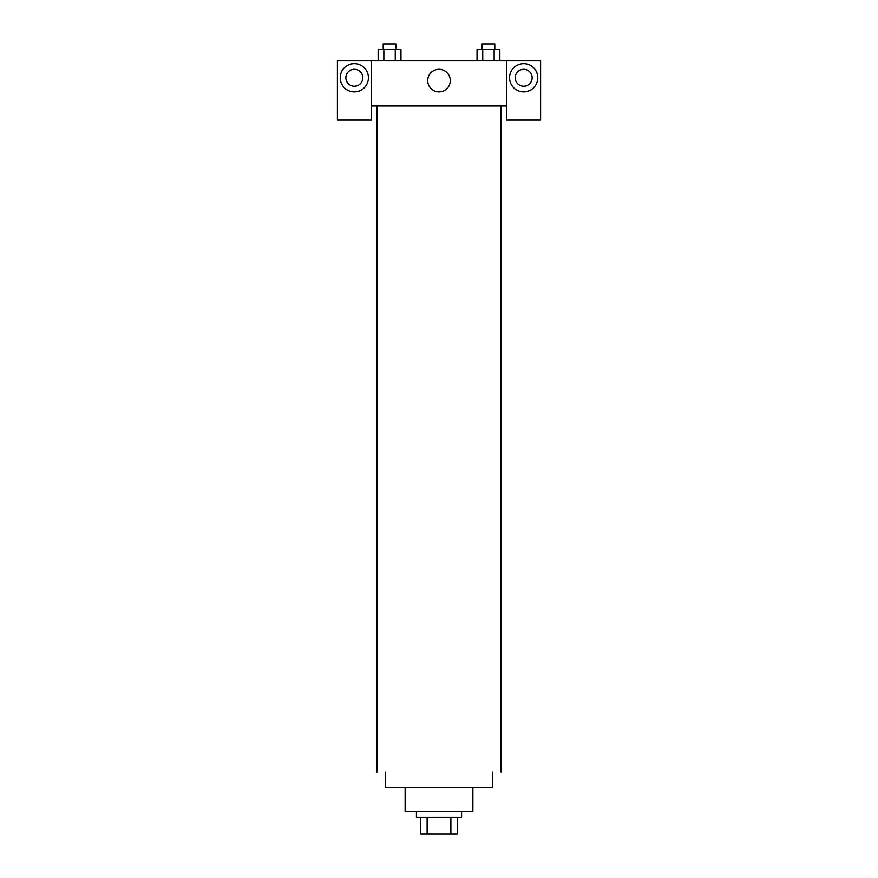 <?xml version="1.0" encoding="UTF-8"?>
<svg xmlns="http://www.w3.org/2000/svg" width="878" height="878" viewBox="0 0 878 878"><rect width="100%" height="100%" fill="white"/><g stroke="black" fill="none" stroke-linecap="round" stroke-linejoin="round"><path stroke-width="1.32" d="M450.875 817.166L450.875 834.1L420.661 834.1L420.661 817.166M450.875 834.1L457.339 834.1L457.339 817.166L457.339 834.1M461.576 811.524L461.576 817.166L416.424 817.166L416.424 811.524M427.125 817.166L427.125 834.1M472.869 787.533L472.869 811.524L405.131 811.524L405.131 787.533M492.624 772.014L492.624 787.533L385.376 787.533L385.376 772.014M501.086 105.986L501.086 772.014M506.727 105.986L506.727 120.099L540.596 120.099L540.596 60.834L506.727 60.834L506.727 105.986L371.273 105.986L371.273 120.099L337.404 120.099L337.404 60.834L371.273 60.834L371.273 105.986M362.801 77.769A8.462 8.462 0 0 1 354.339 86.231A8.462 8.462 0 0 1 345.866 77.769A8.462 8.462 0 0 1 354.339 69.296A8.462 8.462 0 0 1 362.801 77.769M354.339 91.872A14.114 14.114 0 0 1 342.113 70.712A14.114 14.114 0 0 1 366.554 70.712A14.114 14.114 0 0 1 354.339 91.872M532.134 77.769A8.462 8.462 0 0 1 519.436 85.1A8.462 8.462 0 0 1 519.436 70.438A8.462 8.462 0 0 1 532.134 77.769M523.661 91.872A14.114 14.114 0 0 1 511.446 70.712A14.114 14.114 0 0 1 535.887 70.712A14.114 14.114 0 0 1 523.661 91.872M506.727 60.834L371.273 60.834M427.707 80.589A11.293 11.293 0 0 1 444.641 70.811A11.293 11.293 0 0 1 444.641 90.368A11.293 11.293 0 0 1 427.707 80.589M499.845 60.834L499.845 49.541L477.039 49.541L477.039 60.834M494.149 49.541L494.149 60.834M482.746 49.541L482.746 60.834M482.099 49.541L482.099 43.9L494.786 43.9L494.786 49.541M400.961 60.834L400.961 49.541L378.155 49.541L378.155 60.834M395.254 49.541L395.254 60.834M383.851 49.541L383.851 60.834M383.214 49.541L383.214 43.9L395.901 43.9L395.901 49.541M376.914 105.986L376.914 772.014"/></g></svg>

